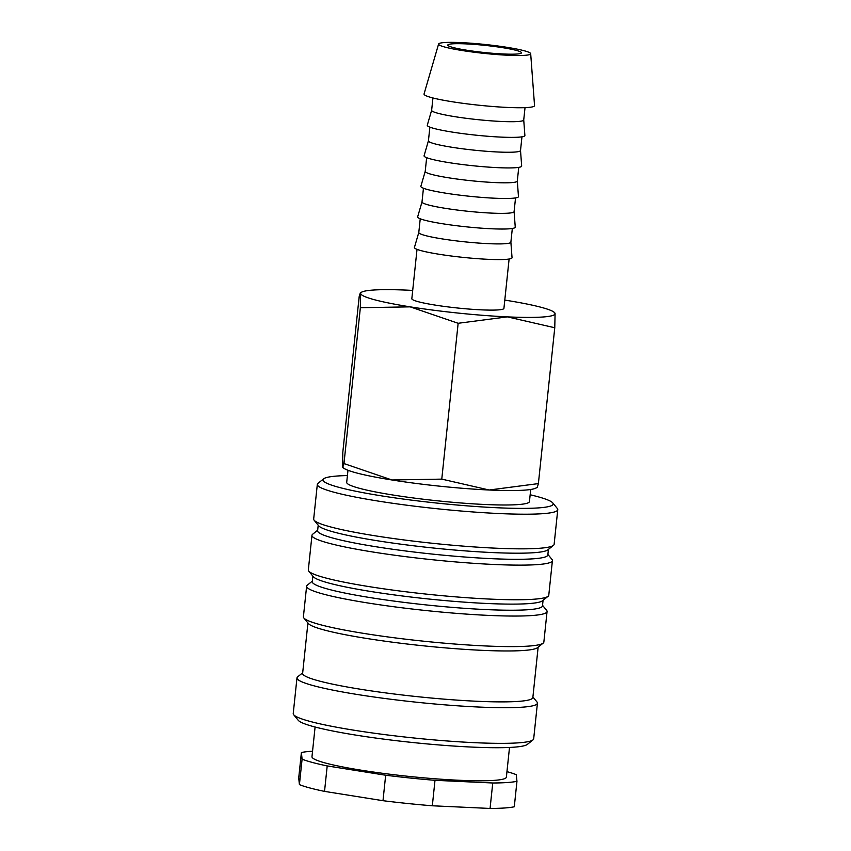 <?xml version="1.0" encoding="UTF-8"?>
<svg xmlns="http://www.w3.org/2000/svg" width="851" height="851" viewBox="0 0 851 851"><rect width="100%" height="100%" fill="white"/><g stroke="black" fill="none" stroke-linecap="round" stroke-linejoin="round"><path stroke-width="1.28" d="M347.421 475.571A115.747 11.201 6 0 0 337.783 475.975A115.747 11.201 6 0 0 323.625 478.826L318.008 483.325A120.885 11.691 6 0 0 317.317 484.4A120.885 11.691 6 0 0 406.448 505.154A120.885 11.691 6 0 0 542.289 513.717A120.885 11.691 6 0 0 557.767 509.675A120.885 11.691 6 0 0 557.32 508.483L552.756 502.909A115.747 11.201 6 0 0 530.162 494.771M323.625 478.826A115.747 11.201 6 0 0 402.927 499.005A115.747 11.201 6 0 0 538.375 507.909A115.747 11.201 6 0 0 552.756 502.909M317.317 484.4L313.679 519.025A120.885 11.691 6 0 0 314.125 520.216A120.885 11.691 6 0 0 408.491 540.513A120.885 11.691 6 0 0 538.651 548.342A120.885 11.691 6 0 0 553.437 545.374A120.885 11.691 6 0 0 554.129 544.3L557.767 509.675M314.125 520.216L318.689 525.801A115.747 11.201 6 0 0 409.033 545.225A115.747 11.201 6 0 0 533.662 552.725A115.747 11.201 6 0 0 547.821 549.874L553.437 545.374M318.2 525.195L317.614 530.769A115.747 11.201 6 0 0 402.949 550.64A115.747 11.201 6 0 0 533.024 558.83A115.747 11.201 6 0 0 547.831 554.969L548.416 549.395M317.668 530.226L312.647 534.247A120.885 11.691 6 0 0 311.966 535.322A120.885 11.691 6 0 0 401.087 556.075A120.885 11.691 6 0 0 536.938 564.638A120.885 11.691 6 0 0 552.416 560.596A120.885 11.691 6 0 0 551.969 559.405L547.895 554.427M311.966 535.322L308.328 569.947A120.885 11.691 6 0 0 308.775 571.138A120.885 11.691 6 0 0 403.14 591.434A120.885 11.691 6 0 0 533.3 599.264A120.885 11.691 6 0 0 548.087 596.296A120.885 11.691 6 0 0 548.778 595.221L552.416 560.596M308.775 571.138L313.338 576.712A115.747 11.201 6 0 0 403.682 596.147A115.747 11.201 6 0 0 528.311 603.646A115.747 11.201 6 0 0 542.47 600.795L548.087 596.296M312.849 576.116L312.264 581.69A115.747 11.201 6 0 0 397.598 601.561A115.747 11.201 6 0 0 527.663 609.752A115.747 11.201 6 0 0 542.481 605.88L543.066 600.317M312.317 581.148L307.296 585.169A120.885 11.691 6 0 0 306.615 586.243A120.885 11.691 6 0 0 395.736 606.997A120.885 11.691 6 0 0 531.588 615.56A120.885 11.691 6 0 0 547.065 611.518A120.885 11.691 6 0 0 546.619 610.327L542.544 605.338M306.615 586.243L303.403 616.794A120.885 11.691 6 0 0 303.85 617.986A120.885 11.691 6 0 0 398.215 638.282A120.885 11.691 6 0 0 528.375 646.111A120.885 11.691 6 0 0 543.161 643.133A120.885 11.691 6 0 0 543.853 642.069L547.065 611.518M303.85 617.986L308.413 623.56A115.747 11.201 6 0 0 398.757 642.994A115.747 11.201 6 0 0 523.386 650.494A115.747 11.201 6 0 0 537.545 647.643L543.161 643.133M307.924 622.964L302.626 673.343A115.747 11.201 6 0 0 387.96 693.214A115.747 11.201 6 0 0 518.036 701.415A115.747 11.201 6 0 0 532.854 697.543L538.14 647.164M302.69 672.801L297.669 676.832A120.885 11.691 6 0 0 296.978 677.896A120.885 11.691 6 0 0 386.109 698.65A120.885 11.691 6 0 0 521.95 707.213A120.885 11.691 6 0 0 537.428 703.171A120.885 11.691 6 0 0 536.981 701.979L532.907 697.001M296.978 677.896L293.233 713.542A120.885 11.691 6 0 0 293.68 714.734A120.885 11.691 6 0 0 388.045 735.03A120.885 11.691 6 0 0 518.206 742.859A120.885 11.691 6 0 0 532.992 739.891A120.885 11.691 6 0 0 533.683 738.817L537.428 703.171M293.68 714.734L298.244 720.308A115.747 11.201 6 0 0 388.588 739.742A115.747 11.201 6 0 0 513.217 747.242A115.747 11.201 6 0 0 527.375 744.391L532.992 739.891M315.093 727.02L311.977 756.699A97.737 9.457 6 0 0 384.035 773.485A97.737 9.457 6 0 0 493.867 780.399A97.737 9.457 6 0 0 506.377 777.133L509.504 747.455M492.75 782.994A113.172 10.946 6 0 0 507.239 782.526A113.172 10.946 6 0 0 516.961 781.303L514.291 806.769A113.172 10.946 6 0 1 504.569 807.993A113.172 10.946 6 0 1 490.07 808.45L492.75 782.994L434.999 780.314L432.319 805.78L490.07 808.45M301.392 752.529L298.712 777.984L299.414 784.622L302.094 759.156L301.392 752.529A113.172 10.946 6 0 1 311.115 751.305A113.172 10.946 6 0 1 312.551 751.21M530.716 489.485L529.45 501.547A91.876 8.882 -174 0 1 517.685 504.622A91.876 8.882 -174 0 1 414.437 498.112A91.876 8.882 -174 0 1 346.708 482.347L347.974 470.273M342.698 467.465L343.698 468.178A97.737 9.457 6 0 0 391.971 479.985L343.974 463.561L342.698 467.465L342.793 452.455L359.175 296.616L360.367 292.691L360.356 307.711L410.161 306.849A97.737 9.457 6 0 0 507.366 316.87A97.737 9.457 6 0 0 542.576 317.019A97.737 9.457 6 0 0 555.086 313.562A97.737 9.457 6 0 0 553.863 312.03A97.737 9.457 6 0 0 505.6 300.222A97.737 9.457 6 0 0 504.792 300.095M412.703 290.414A97.737 9.457 6 0 0 408.395 290.202A97.737 9.457 6 0 0 373.185 290.053A97.737 9.457 6 0 0 362.228 291.882A97.737 9.457 6 0 0 360.675 293.521A97.737 9.457 6 0 0 410.161 306.849L458.146 323.284L507.366 316.87L554.767 327.752L555.086 313.562L553.863 312.03M538.385 483.602L489.165 490.006A97.737 9.457 6 0 0 524.376 490.155A97.737 9.457 6 0 0 535.332 488.325L537.194 487.517L538.385 483.602L554.767 327.752M438.605 44.018L424.053 93.961A55.56 5.372 6 0 0 464.529 103.524A55.56 5.372 6 0 0 527.429 107.524A55.56 5.372 6 0 0 534.545 105.567L530.684 53.698A46.294 4.478 6 0 0 496.165 45.773A46.294 4.478 6 0 0 444.52 42.55A46.294 4.478 6 0 0 438.605 44.018A46.294 4.478 6 0 0 472.337 51.996A46.294 4.478 6 0 0 524.759 55.326A46.294 4.478 6 0 0 530.684 53.698M431.648 110.215A46.294 4.478 6 0 0 431.638 110.29A46.294 4.478 6 0 0 465.774 118.246A46.294 4.478 6 0 0 517.802 121.523A46.294 4.478 6 0 0 523.727 119.97L525.024 107.651M431.638 110.258L427.287 125.203A49.071 4.744 6 0 0 463.04 133.65A49.071 4.744 6 0 0 518.599 137.181A49.071 4.744 6 0 0 524.886 135.458L523.727 119.938M520.514 150.489L521.674 166.009A49.071 4.744 6 0 1 515.387 167.732A49.071 4.744 6 0 1 459.827 164.2A49.071 4.744 6 0 1 424.075 155.754L428.425 140.809A46.294 4.478 6 0 0 428.425 140.851A46.294 4.478 6 0 0 462.561 148.797A46.294 4.478 6 0 0 514.589 152.074A46.294 4.478 6 0 0 520.514 150.521L521.961 136.82M425.234 171.317A46.294 4.478 6 0 0 425.213 171.402A46.294 4.478 6 0 0 459.349 179.348A46.294 4.478 6 0 0 511.377 182.625A46.294 4.478 6 0 0 517.302 181.082L518.748 167.37M425.223 171.359L420.862 186.305A49.071 4.744 6 0 0 456.615 194.751A49.071 4.744 6 0 0 512.174 198.283A49.071 4.744 6 0 0 518.461 196.56L517.312 181.04M422.022 201.878A46.294 4.478 6 0 0 422 201.953A46.294 4.478 6 0 0 456.136 209.899A46.294 4.478 6 0 0 508.164 213.175A46.294 4.478 6 0 0 514.089 211.633L515.536 197.921M422.011 201.91L417.65 216.856A49.071 4.744 6 0 0 453.402 225.313A49.071 4.744 6 0 0 508.962 228.834A49.071 4.744 6 0 0 515.249 227.111L514.1 211.591M418.809 232.429A46.294 4.478 6 0 0 418.788 232.504A46.294 4.478 6 0 0 452.923 240.45A46.294 4.478 6 0 0 504.951 243.726A46.294 4.478 6 0 0 510.877 242.184L512.036 257.662A49.071 4.744 6 0 1 505.76 259.385A49.071 4.744 6 0 1 450.19 255.864A49.071 4.744 6 0 1 414.437 247.407L418.798 232.461L420.234 218.792M509.111 259.023L503.92 308.381A46.294 4.478 -174 0 1 497.995 309.924A46.294 4.478 -174 0 1 445.967 306.647A46.294 4.478 -174 0 1 411.831 298.701L417.022 249.343M516.738 54.049A37.04 3.585 -174 0 1 475.113 51.422A37.04 3.585 -174 0 1 447.807 45.06A37.04 3.585 -174 0 1 452.541 43.827A37.04 3.585 -174 0 1 494.165 46.454A37.04 3.585 -174 0 1 521.472 52.805A37.04 3.585 -174 0 1 516.738 54.049M391.971 479.985A97.737 9.457 6 0 0 489.165 490.006L441.775 479.124L391.971 479.985M441.775 479.124L458.146 323.284M343.974 463.561L360.356 307.711M327.209 765.921L324.529 791.387L382.993 800.695L385.663 775.229L327.209 765.921A113.172 10.946 6 0 1 302.094 759.156M506.962 771.644A113.172 10.946 6 0 1 516.259 774.676L516.961 781.303M382.993 800.695A113.172 10.946 6 0 0 432.319 805.78M299.414 784.622A113.172 10.946 6 0 0 324.529 791.387M385.663 775.229A113.172 10.946 6 0 0 434.999 780.314M362.228 291.882L360.367 292.691M431.638 110.29L432.936 97.971M428.425 140.851L429.872 127.139M425.213 171.402L426.659 157.69M422 201.953L423.447 188.241M510.877 242.184L512.323 228.472"/></g></svg>
